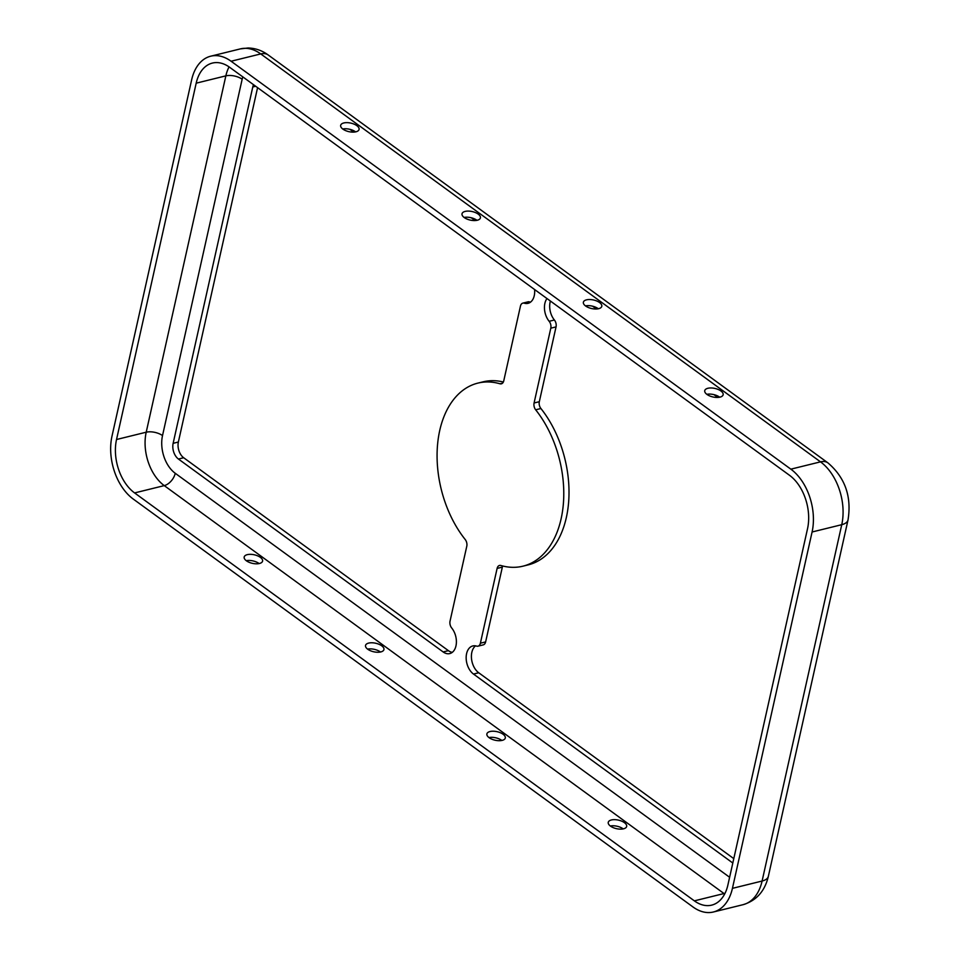 <?xml version="1.0" encoding="UTF-8"?>
<svg xmlns="http://www.w3.org/2000/svg" width="960" height="960" viewBox="0 0 960 960"><rect width="100%" height="100%" fill="white"/><g stroke="black" fill="none" stroke-linecap="round" stroke-linejoin="round"><path stroke-width="1.44" d="M134.592 492.924A40.056 25.908 76.2 0 1 116.532 439.512L196.188 83.172A40.056 25.908 76.2 0 1 212.4 63.072A40.056 25.908 76.2 0 1 229.716 67.344L789.48 475.272A40.056 25.908 76.2 0 1 807.54 528.684L727.884 885.036A40.056 25.908 76.2 0 1 711.672 905.136A40.056 25.908 76.2 0 1 694.356 900.852L134.592 492.924L164.256 485.616A40.056 25.908 76.2 0 1 146.208 432.204L116.532 439.512M611.388 819.972A9.432 4.38 12.6 0 0 608.256 822.336A9.432 4.38 12.6 0 0 616.5 828.672A9.432 4.38 12.6 0 0 626.652 826.452A9.432 4.38 12.6 0 0 621.72 821.172A9.432 4.38 12.6 0 0 611.388 819.972M610.332 826.008A9.432 4.38 -167.4 0 1 623.208 828.888M707.88 388.284A9.432 4.38 -167.4 0 1 718.212 389.484A9.432 4.38 -167.4 0 1 723.144 394.764A9.432 4.38 -167.4 0 1 720.012 397.128A9.432 4.38 -167.4 0 1 709.68 395.928A9.432 4.38 -167.4 0 1 704.748 390.648A9.432 4.38 -167.4 0 1 707.88 388.284M706.824 394.32A9.432 4.38 -167.4 0 1 719.7 397.2M732.804 863.016L473.496 674.052A15.312 9.912 76.2 0 1 466.164 658.272A15.312 9.912 76.2 0 1 472.788 645.948A15.312 9.912 76.2 0 1 476.556 646.104A5.892 3.816 -103.8 0 0 478.008 646.164A5.892 3.816 -103.8 0 0 480.384 643.212L497.112 568.416A5.892 3.816 76.2 0 1 499.488 565.452A5.892 3.816 76.2 0 1 500.868 565.5A94.26 60.972 -103.8 0 0 522.972 566.172A94.26 60.972 -103.8 0 0 563.376 503.7A94.26 60.972 -103.8 0 0 535.668 409.8A5.892 3.816 76.2 0 1 534.084 402.984L550.8 328.188A5.892 3.816 -103.8 0 0 549.156 321.3A15.312 9.912 76.2 0 1 546.984 298.56M522.972 566.172L528.216 564.876A94.26 60.972 -103.8 0 0 568.608 502.416A94.26 60.972 -103.8 0 0 540.912 408.516A5.892 3.816 76.2 0 1 539.316 401.7L556.044 326.892A5.892 3.816 -103.8 0 0 554.388 320.004A15.312 9.912 76.2 0 1 550.392 301.032M692.988 906.96L133.224 499.032A47.136 30.492 76.2 0 1 111.984 436.2L191.64 79.86A47.136 30.492 76.2 0 1 210.708 56.196A47.136 30.492 76.2 0 1 231.084 61.236L790.848 469.164A47.136 30.492 76.2 0 1 812.088 531.996L732.432 888.348A47.136 30.492 76.2 0 1 713.364 912A47.136 30.492 76.2 0 1 692.988 906.96M488.976 737.568A9.432 4.38 -167.4 0 1 501.852 740.448M246.252 560.688A9.432 4.38 -167.4 0 1 259.128 563.568M367.608 649.128A9.432 4.38 -167.4 0 1 380.484 652.008M586.512 299.844A9.432 4.38 -167.4 0 1 596.856 301.044A9.432 4.38 -167.4 0 1 601.788 306.324A9.432 4.38 -167.4 0 1 598.656 308.688A9.432 4.38 -167.4 0 1 588.324 307.488A9.432 4.38 -167.4 0 1 583.38 302.208A9.432 4.38 -167.4 0 1 586.512 299.844M343.8 122.964A9.432 4.38 -167.4 0 1 354.132 124.164A9.432 4.38 -167.4 0 1 359.064 129.444A9.432 4.38 -167.4 0 1 355.932 131.808A9.432 4.38 -167.4 0 1 345.6 130.608A9.432 4.38 -167.4 0 1 340.668 125.328A9.432 4.38 -167.4 0 1 343.8 122.964M465.156 211.404A9.432 4.38 -167.4 0 1 475.488 212.604A9.432 4.38 -167.4 0 1 480.42 217.884A9.432 4.38 -167.4 0 1 477.3 220.248A9.432 4.38 -167.4 0 1 466.956 219.048A9.432 4.38 -167.4 0 1 462.024 213.768A9.432 4.38 -167.4 0 1 465.156 211.404M342.744 129A9.432 4.38 -167.4 0 1 355.62 131.88M464.112 217.44A9.432 4.38 -167.4 0 1 476.976 220.32M585.468 305.88A9.432 4.38 -167.4 0 1 598.344 308.76M368.664 643.092A9.432 4.38 12.6 0 0 365.532 645.456A9.432 4.38 12.6 0 0 373.776 651.792A9.432 4.38 12.6 0 0 383.928 649.572A9.432 4.38 12.6 0 0 378.996 644.292A9.432 4.38 12.6 0 0 368.664 643.092M247.308 554.652A9.432 4.38 12.6 0 0 244.176 557.016A9.432 4.38 12.6 0 0 252.42 563.352A9.432 4.38 12.6 0 0 262.572 561.132A9.432 4.38 12.6 0 0 257.64 555.852A9.432 4.38 12.6 0 0 247.308 554.652M490.02 731.532A9.432 4.38 12.6 0 0 486.888 733.896A9.432 4.38 12.6 0 0 495.132 740.232A9.432 4.38 12.6 0 0 505.296 738.012A9.432 4.38 12.6 0 0 500.352 732.732A9.432 4.38 12.6 0 0 490.02 731.532M534.6 289.524A15.312 9.912 76.2 0 1 528.06 303.336A15.312 9.912 76.2 0 1 524.292 303.18A5.892 3.816 -103.8 0 0 522.852 303.12A5.892 3.816 -103.8 0 0 520.464 306.072L503.748 380.88A5.892 3.816 76.2 0 1 501.36 383.832A5.892 3.816 76.2 0 1 499.98 383.784A94.26 60.972 -103.8 0 0 477.876 383.112A94.26 60.972 -103.8 0 0 437.472 445.596A94.26 60.972 -103.8 0 0 465.192 539.496A5.892 3.816 76.2 0 1 466.668 546.756L450.048 621.096A5.892 3.816 -103.8 0 0 451.692 627.984A15.312 9.912 76.2 0 1 456.348 643.308A15.312 9.912 76.2 0 1 449.772 653.58A15.312 9.912 76.2 0 1 443.148 651.948L178.44 459.036A11.784 7.62 76.2 0 1 173.136 443.328L252.78 86.976A11.784 7.62 76.2 0 1 253.548 84.708M530.544 302.136A15.312 9.912 76.2 0 1 529.536 301.896A5.892 3.816 -103.8 0 0 528.084 301.824L522.852 303.12M478.008 646.164L483.24 644.88A5.892 3.816 -103.8 0 0 485.628 641.916L502.344 567.12A5.892 3.816 76.2 0 1 502.716 565.992M452.256 652.368A15.312 9.912 76.2 0 1 448.392 650.652L183.672 457.74A11.784 7.62 76.2 0 1 178.368 442.032L257.58 87.648M733.788 858.636L478.728 672.768A15.312 9.912 76.2 0 1 471.552 659.052A15.312 9.912 76.2 0 1 475.548 645.864M503.364 382.008A94.26 60.972 -103.8 0 0 483.108 381.828L477.876 383.112M729.612 877.272L175.248 473.292A28.284 18.288 76.2 0 1 162.516 435.588A11.784 5.472 12.6 0 0 146.208 432.204L225.852 75.864L196.188 83.172M175.248 473.292A11.784 7.128 -53.9 0 1 164.256 485.616L724.02 893.544L694.356 900.852M162.516 435.588L242.16 79.236A11.784 5.472 12.6 0 0 225.852 75.864A40.056 25.908 76.2 0 1 229.068 66.888M535.668 409.8L540.912 408.516M534.084 402.984L539.316 401.7M768.36 876.312A18.852 8.76 -167.4 0 1 762.096 881.04A47.136 30.492 76.2 0 1 743.028 904.692C756.408 900.648 764.844 891.192 768.36 876.312L848.016 519.96C851.784 496.644 845.112 477.624 827.976 462.912L268.212 54.984C262.008 50.46 255.264 48.132 247.968 48L240.372 48.888A47.136 30.492 76.2 0 1 260.748 53.928L820.512 461.856L790.848 469.164M268.212 54.984A18.852 11.4 126.1 0 0 260.748 53.928L231.084 61.236M524.292 303.18L529.536 301.896M724.668 894A40.056 25.908 76.2 0 1 724.02 893.544A11.784 7.128 -53.9 0 0 725.064 893.22M242.16 79.236A28.284 18.288 76.2 0 1 242.796 76.884M349.872 129.312L353.712 132.108M471.228 217.752L475.068 220.548M592.584 306.192L596.424 308.988M713.94 394.632L717.78 397.428M827.976 462.912A18.852 11.4 126.1 0 0 820.512 461.856A47.136 30.492 76.2 0 1 841.752 524.688L812.088 531.996M848.016 519.96A18.852 8.76 -167.4 0 1 841.752 524.688L762.096 881.04L732.432 888.348M497.112 568.416L502.344 567.12M480.384 643.212L485.628 641.916M550.8 328.188L556.044 326.892M443.148 651.948L448.392 650.652M473.496 674.052L478.728 672.768M252.78 86.976L255.672 86.268M549.156 321.3L554.388 320.004M499.98 383.784L502.56 383.148M178.44 459.036L183.672 457.74M173.136 443.328L178.368 442.032M743.028 904.692L713.364 912M240.372 48.888L210.708 56.196"/></g></svg>
